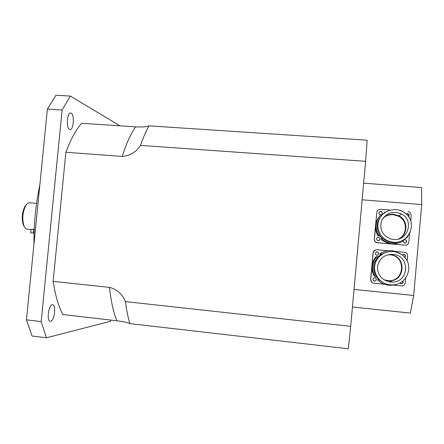 <?xml version="1.0" encoding="UTF-8"?>
<svg xmlns="http://www.w3.org/2000/svg" width="444" height="444" viewBox="0 0 444 444"><rect width="100%" height="100%" fill="white"/><g stroke="black" fill="none" stroke-linecap="round" stroke-linejoin="round"><path stroke-width="0.67" d="M390.104 254.695L391.264 254.85C406.649 256.876 405.111 281.035 389.593 280.874L384.188 279.97L389.571 280.874C405.106 281.063 406.66 256.876 391.258 254.85L390.104 254.695M384.027 279.87L389.21 280.702C404.601 280.863 406.121 256.91 390.87 254.906L387.984 254.701M393.723 214.291L399.006 215.828C408.258 220.241 408.203 234.571 398.89 238.889C408.203 234.571 408.258 220.241 399.006 215.828L393.723 214.291C389.688 214.036 386.197 215.246 383.244 217.921C386.197 215.246 389.688 214.036 393.723 214.291M398.651 238.961C407.697 234.554 407.62 220.546 398.546 216.211L393.312 214.685C389.405 214.435 386.003 215.579 383.1 218.115M31.036 229.531L34.227 229.104M31.052 229.365L30.714 232.789L34.071 233.111M26.546 204.462L24.936 206.377C22.034 212.31 21.473 218.459 23.266 224.819L24.498 226.989M31.03 229.581L27.212 229.226C25.874 229.06 24.775 227.894 23.921 225.735C21.972 218.787 22.583 212.077 25.752 205.594C26.984 203.618 28.277 202.669 29.626 202.753L36.597 203.363M39.882 184.599C35.775 204.14 33.8 224.031 33.949 244.278M69.569 129.465C65.995 128.249 67.05 112.326 70.668 113.009C74.614 112.898 73.92 130.225 70.013 129.587L69.569 129.465M50.638 321.267L50.255 321.29C46.248 321.251 48.718 303.868 52.581 304.784C56.349 304.823 54.468 320.857 50.638 321.267M41.181 321.578L26.44 319.846L47.386 109.08L62.121 110.012L41.181 321.578L46.476 337.784L110.573 321.256L111.056 320.096M119.952 125.813L70.346 96.082L55.927 95.227L47.386 109.08M26.44 319.846L32.046 336.036L46.476 337.784M70.346 96.082L62.121 110.012M53.136 281.368L109.513 287.385C116.966 289.333 122.272 294.067 125.424 301.593C126.568 310.267 128.055 317.61 129.898 323.621C128.122 322.633 123.776 321.678 116.866 320.768L62.87 314.563C58.591 306.593 55.35 295.526 53.136 281.368L65.884 152.253C70.763 139.294 76.029 129.631 81.69 123.277L135.659 126.851C142.585 127.145 147.031 126.812 148.99 125.852C146.087 130.963 143.268 137.479 140.532 145.393C136.014 152.17 129.914 155.844 122.239 156.41L65.884 152.253M140.532 145.393L365.623 161.322L350.699 326.334L125.424 301.593M129.898 323.621L348.301 348.773L350.699 326.334M365.623 161.322L367.166 140.204L148.99 125.852M352.447 306.998L410.367 313.092L413.669 295.471L354.035 289.444M362.143 199.806L421.739 204.562L413.669 295.471M421.739 204.562L421.517 187.568L363.647 183.172M382.578 282.251L378.887 279.631L376.434 276.734C372.333 269.619 372.932 262.953 378.227 256.737L381.157 254.357L387.335 251.987M390.165 284.832C380.669 283.966 373.321 274.781 374.736 265.662C375.996 256.521 385.653 249.883 394.988 251.815C398.213 252.481 401.032 253.913 403.452 256.121C414.413 265.368 407.242 284.776 392.84 284.893L390.165 284.832M390.409 282.057C381.646 280.208 377.35 274.936 377.528 266.233C379.659 257.809 385.192 253.89 394.117 254.484C410.489 256.632 408.841 282.329 392.324 282.123L390.409 282.057M381.157 254.357L381.274 253.019C385.209 250.838 389.421 250.183 393.9 251.049L401.06 254.268M396.337 284.349L391.68 285.264C386.807 285.486 382.5 284.055 378.765 280.974L378.887 279.631M376.434 276.734L375.058 276.606C371.323 269.519 371.922 262.854 376.856 256.604L378.227 256.737M380.613 282.351L378.765 280.974M377.9 280.453L377.922 278.643M384.504 284.265L373.804 283.205C371.795 282.806 370.779 281.607 370.757 279.609L371.967 266.15C371.678 269.719 372.449 273.066 374.286 276.196L375.058 276.606M388.173 250.777L376.812 249.739C374.769 249.756 373.559 250.738 373.176 252.697L371.967 266.15C372.322 262.582 373.676 259.44 376.04 256.715L376.856 256.604M377.866 256.754L378.388 256.577M379.92 255.228L380.341 253.219L381.274 253.019M380.341 253.219L385.497 251.282M405.65 278.099L405.211 282.995C404.928 284.704 403.912 285.692 402.153 285.958L393.095 285.12M402.819 281.058C403.479 282.512 403.03 283.45 401.47 283.866L399.789 283.033M374.836 277.7C376.995 278.949 376.967 280.131 374.758 281.241C372.366 280.097 372.327 278.915 374.647 277.689L374.836 277.7M377.167 251.815L377.328 251.837C379.398 253.38 379.198 254.545 376.734 255.328C374.636 253.879 374.78 252.708 377.167 251.815M395.438 251.443L404.972 252.342C406.754 252.88 407.642 254.057 407.625 255.866L407.165 261.083M402.136 255.017L404.012 254.29C405.638 255.05 405.888 256.11 404.756 257.464M404.656 257.353C405.594 256.005 405.294 254.989 403.757 254.318L403.302 254.279M377.261 255.333C379.115 254.157 379.093 253.002 377.189 251.876L376.423 251.898M373.571 280.858L374.636 281.152C376.523 280.491 376.817 279.409 375.502 277.894M400.516 283.672L401.226 283.766C402.675 283.422 403.163 282.551 402.691 281.163M375.28 249.95L373.06 252.736L370.646 279.526L371.928 282.412M399.8 241.481C396.314 242.818 392.762 243.018 389.149 242.074L382.234 238.25L379.803 235.42C375.89 228.777 376.29 222.405 381.008 216.295M393.134 242.191L390.132 241.653C380.68 239.177 375.274 228.316 379.109 219.602C382.75 210.811 394.494 206.865 402.98 211.666L406.171 213.958C417.915 223.671 408.363 244.289 393.134 242.191M393.378 239.471L390.592 238.944C382.184 235.331 379.215 229.232 381.679 220.64C386.202 212.881 392.746 210.628 401.321 213.897C414.563 220.08 407.908 241.469 393.378 239.471M384.587 212.765L384.587 211.977L383.999 213.209M410.195 232.212L406.898 237.801L406.338 237.684M402.519 240.371L402.48 241.386C398.224 243.723 393.734 244.305 389.005 243.14L382.112 239.577L382.234 238.25M379.803 235.42L378.443 235.303C374.747 228.349 375.341 221.767 380.219 215.556L381.485 215.684M405.844 238.134L406.898 237.801M398.845 242.951L391.258 243.928L388.322 243.412L381.54 239.904L382.112 239.577M381.54 239.904L380.974 236.952M380.824 236.774L379.304 235.82L377.933 235.697L378.443 235.303M377.933 235.697C376.096 232.595 375.319 229.265 375.607 225.702C375.935 222.361 377.161 219.364 379.287 216.722M409.607 233.655L408.846 242.191C408.463 244.161 407.237 245.16 405.167 245.171L376.928 242.602C375.219 242.041 374.381 240.887 374.397 239.127L376.817 212.282C377.195 210.323 378.405 209.329 380.447 209.302L389.499 210.04M405.122 239.544L405.561 239.632C407.387 241.469 407.009 242.596 404.423 243.012C402.58 241.453 402.813 240.293 405.122 239.544M378.482 237.19L378.832 237.257C380.719 239.005 380.397 240.137 377.855 240.659C375.963 239.138 376.168 237.978 378.482 237.19M380.802 211.361L381.457 211.544C382.994 213.581 382.467 214.641 379.87 214.718C378.316 213.114 378.627 211.993 380.802 211.361M408.158 211.566L409.69 212.066L411.255 215.124L410.728 221.029M406.143 213.93L407.437 213.553L408.236 213.803C409.285 214.652 409.379 215.59 408.53 216.622M408.486 216.561C409.074 215.562 408.902 214.713 407.964 214.008L406.166 213.953M381.995 214.297C382.539 213.248 382.306 212.399 381.302 211.755L380.647 211.572L379.076 212.238M379.193 240.504C380.358 239.255 380.192 238.206 378.688 237.357L377.172 237.579M405.372 243.051C406.904 241.919 406.882 240.809 405.3 239.727L404.195 239.693M376.817 212.282L374.275 239.222C374.253 240.97 375.091 242.124 376.79 242.679L405.167 245.171M33.788 229.065L33.389 233.05M116.866 320.768C113.52 312.798 111.067 301.67 109.513 287.385M122.239 156.41C126.451 143.212 130.925 133.361 135.659 126.851M394.117 254.484L390.87 254.9M392.324 282.123L389.188 280.702M401.321 213.897L398.546 216.211M23.266 224.819L23.921 225.735M24.936 206.377L25.752 205.594M389.149 242.074L390.132 241.653M388.322 243.412L389.005 243.14M379.304 235.82L379.82 235.448"/></g></svg>
